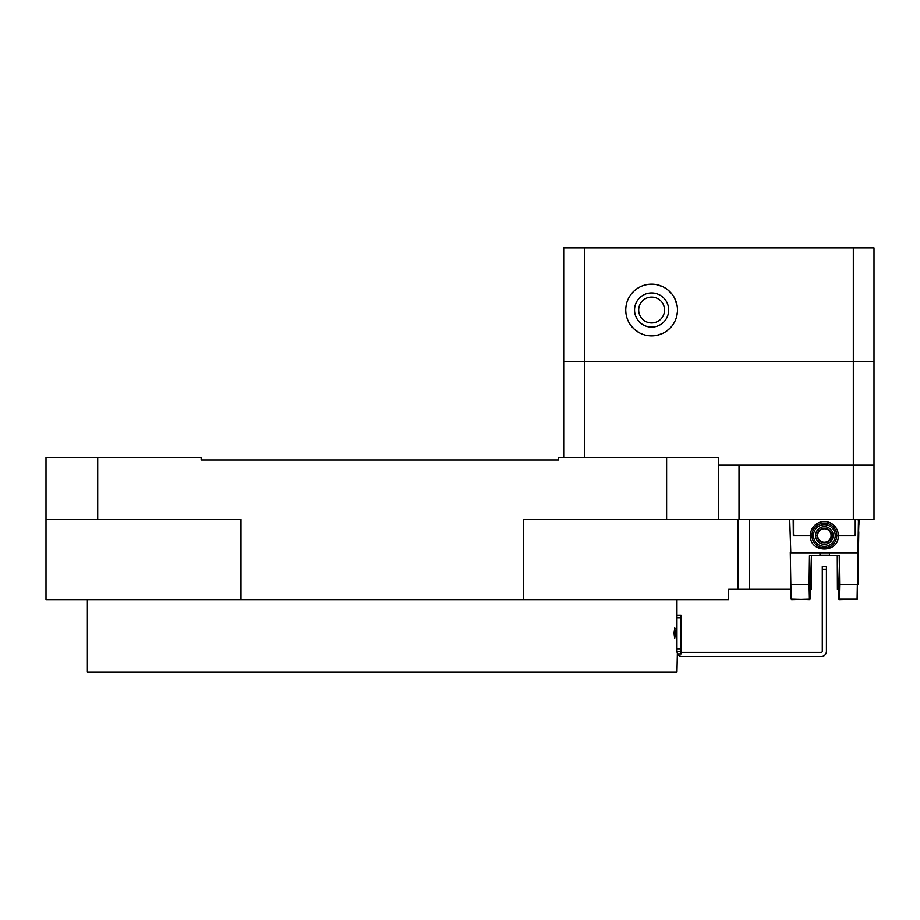 <?xml version="1.0" encoding="UTF-8"?>
<svg xmlns="http://www.w3.org/2000/svg" width="920" height="920" viewBox="0 0 920 920"><rect width="100%" height="100%" fill="white"/><g stroke="black" fill="none" stroke-linecap="round" stroke-linejoin="round"><path stroke-width="1.38" d="M87.377 599.633L87.377 672.037L676.959 672.037L677.361 653.349M676.959 648.772L681.087 648.772L681.087 651.36A1.035 1.035 0 0 0 682.122 652.395L821.249 652.395A1.035 1.035 0 0 0 822.284 651.36L822.284 566.616L826.424 566.616L826.424 651.36A5.175 5.175 0 0 1 821.249 656.523L682.122 656.523A5.175 5.175 0 0 1 677.649 653.936L681.087 653.936L681.087 651.36L676.959 651.36L676.959 599.633M674.82 628.015L675.027 628.601M675.326 633.259L674.728 627.957L674.015 633.259L674.728 638.549L675.326 633.259M46 519.478L240.982 519.478L240.982 599.633L46 599.633L46 457.412L201.158 457.412L201.158 460L558.52 460L558.52 457.412L718.324 457.412L718.324 519.478L874 519.478L874 465.175L718.324 465.175L874 465.175L874 361.732L563.695 361.732L584.384 361.732L584.384 457.412M240.982 599.633L523.353 599.633L523.353 519.478L718.324 519.478M541.167 460L558.52 460M523.353 599.633L728.674 599.633L728.674 589.294L790.924 589.294M563.695 457.412L563.695 247.963L584.384 247.963L584.384 361.732L874 361.732L874 247.963L584.384 247.963M651.613 284.165A25.863 25.863 0 0 0 625.749 310.017A25.863 25.863 0 0 0 651.613 335.88A25.863 25.863 0 0 0 677.476 310.017A25.863 25.863 0 0 0 651.613 284.165M648.657 284.326L645.679 284.855M645.092 284.993L642.723 285.729M639.883 286.971L637.192 288.558M634.754 290.409L632.615 292.468M630.821 294.641L629.36 296.838M628.21 299.023L627.325 301.139M626.669 303.197L626.209 305.187M625.922 307.13L625.772 309.051M625.772 310.96L625.91 312.869M630.809 325.369L634.593 329.486M634.742 329.613L639.871 333.063M640.584 333.408L642.723 334.305M643.241 334.489L644.38 334.846M645.679 335.19L648.657 335.708M656.374 284.602L662.561 286.591M667.609 289.708L671.703 293.733M674.74 298.459L677.143 305.865M677.396 312.064L676.303 317.71M674.647 321.77L673.762 323.368M670.692 327.474L666.735 330.993M662.365 333.534L656.869 335.34M855.232 524.641L855.381 535.509L836.763 535.509A12.408 12.408 0 0 1 824.251 547.917A12.408 12.408 0 0 1 811.934 535.509A12.408 12.408 0 0 1 811.946 535.313A12.408 12.408 0 0 1 824.446 523.101A12.408 12.408 0 0 1 836.763 535.509L838.315 535.509C839.166 553.449 809.554 553.529 810.382 535.509L793.316 535.509L793.178 519.478M793.477 524.641L793.316 535.509L811.934 535.509M858.912 524.641L858.992 519.995L855.519 519.478L855.381 535.509L838.315 535.509A13.961 13.961 0 0 0 824.446 521.548A13.961 13.961 0 0 0 810.394 535.313A13.961 13.961 0 0 0 810.382 535.509M858.785 531.898L858.429 552.587L858.475 519.478L857.911 553.092L790.797 553.092L789.705 519.478M791.085 599.127L809.749 599.61L791.085 599.127L790.28 552.587L857.911 552.587L857.865 584.637L858.429 552.587L829.506 553.092L829.529 555.68L819.961 555.68L819.984 553.092M790.832 584.637L809.082 584.637L809.462 555.68L839.235 555.68L839.615 584.637L857.348 584.637L857.095 599.127L857.348 584.637M809.416 599.127L809.082 584.637M810.382 589.812L811.29 589.294L811.417 555.68L810.094 599.138L791.602 599.633M858.992 519.995L857.9 553.092M839.12 599.633L857.612 599.127L839.12 599.633M838.327 589.812L837.407 589.294L837.28 555.68L838.603 599.138L857.612 599.127M820.088 540.707L820.088 541.362M819.766 540.419L819.179 540.58M839.281 599.127L839.615 584.637M831.588 535.509A7.245 7.245 0 0 0 824.355 528.264A7.245 7.245 0 0 0 817.109 535.509A7.245 7.245 0 0 0 824.355 542.754A7.245 7.245 0 0 0 831.588 535.509L833.14 535.509A8.797 8.797 0 0 0 824.355 526.712A8.797 8.797 0 0 0 815.557 535.509A8.786 8.786 0 0 0 824.355 544.295A8.786 8.786 0 0 0 833.14 535.509M835.21 535.75L835.21 535.67A10.856 10.856 0 0 0 824.435 524.653A10.856 10.856 0 0 0 813.487 535.52A10.856 10.856 0 0 0 824.239 546.365A10.856 10.856 0 0 0 835.21 535.75M836.591 537.591L836.452 538.257M812.279 538.418L812.13 537.705M794.247 535.509L793.477 534.727L793.477 519.478M854.45 535.509L855.232 534.727L855.232 519.478M817.627 535.509A6.727 6.727 0 0 1 824.355 528.781A6.727 6.727 0 0 1 831.07 535.509A6.727 6.727 0 0 1 824.355 542.236A6.727 6.727 0 0 1 817.627 535.509M828.644 540.684L829.414 540.684M681.087 648.772L681.087 615.158L676.959 615.158M677.166 652.797L676.959 651.36M651.613 297.091A12.926 12.926 0 0 0 638.687 310.017A12.926 12.926 0 0 0 651.613 322.943A12.926 12.926 0 0 0 664.539 310.017A12.926 12.926 0 0 0 651.613 297.091M651.613 292.951A17.066 17.066 0 0 0 634.547 310.017A17.066 17.066 0 0 0 651.613 327.083A17.066 17.066 0 0 0 668.679 310.017A17.066 17.066 0 0 0 651.613 292.951M97.715 457.412L97.715 519.478M666.609 519.478L666.609 457.412M737.92 589.294L737.92 519.478M749.374 589.294L749.374 519.478M739.013 465.175L739.013 519.478M853.311 519.478L853.311 247.963M817.109 535.509L815.557 535.509M819.961 555.162L829.529 555.162M681.087 617.734L676.959 617.734M826.424 569.192L822.284 569.192M836.544 537.832L836.349 538.683M836.269 538.959L836.027 539.707"/></g></svg>
